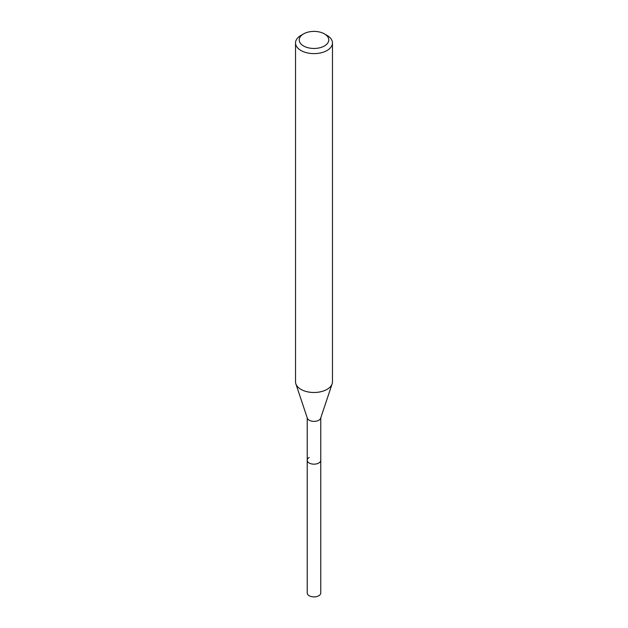 <?xml version="1.0" encoding="UTF-8"?>
<svg xmlns="http://www.w3.org/2000/svg" width="628" height="628" viewBox="0 0 628 628"><rect width="100%" height="100%" fill="white"/><g stroke="black" fill="none" stroke-linecap="round" stroke-linejoin="round"><path stroke-width="0.94" d="M307.225 417.848L307.225 592.989A6.775 3.909 0 0 0 311.409 596.6A6.775 3.909 0 0 0 318.789 595.752A6.775 3.909 0 0 0 320.775 592.989L320.775 460.253A6.775 3.909 180 0 1 318.789 463.017A6.775 3.909 180 0 1 311.409 463.864A6.775 3.909 180 0 1 307.225 460.253A6.775 3.909 180 0 1 309.212 457.49M332.141 383.841L320.649 418.217A6.775 3.909 180 0 1 318.789 420.234A6.775 3.909 180 0 1 312.014 421.207A6.775 3.909 180 0 1 307.351 418.217L295.859 383.841A18.471 10.668 0 0 0 308.584 392.021A18.471 10.668 0 0 0 327.062 389.36A18.471 10.668 0 0 0 332.141 383.841A18.471 10.668 0 0 0 332.471 381.824L332.471 42.947A18.471 10.668 180 0 1 327.062 50.491A18.471 10.668 180 0 1 306.927 52.799A18.471 10.668 180 0 1 295.529 42.947A18.471 10.668 180 0 1 300.938 35.411A18.471 10.668 180 0 1 300.938 35.404L303.552 33.896A14.782 8.533 180 0 1 324.448 33.896A14.782 8.533 180 0 1 324.448 45.962A14.782 8.533 180 0 1 303.552 45.962A14.782 8.533 180 0 1 303.552 33.896L300.938 35.411M307.225 460.253A6.775 3.909 0 0 0 311.409 463.864A6.775 3.909 0 0 0 318.789 463.017A6.775 3.909 0 0 0 320.775 460.253L320.775 417.848M295.529 42.947L295.529 381.824A18.471 10.668 0 0 0 295.859 383.841M324.448 33.896L327.062 35.411A18.471 10.668 180 0 1 332.471 42.947"/></g></svg>

